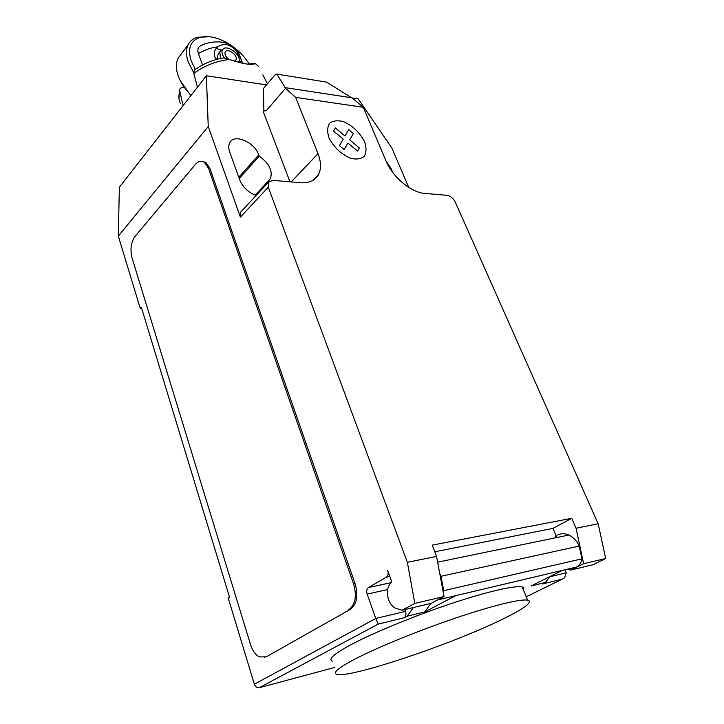 <?xml version="1.0" encoding="UTF-8"?>
<svg xmlns="http://www.w3.org/2000/svg" width="724" height="724" viewBox="0 0 724 724"><rect width="100%" height="100%" fill="white"/><g stroke="black" fill="none" stroke-linecap="round" stroke-linejoin="round"><path stroke-width="1.09" d="M356.09 658.496C338.271 667.799 331.954 673.103 337.131 674.397C351.004 678.089 451.043 644.405 501.144 619.898C521.515 610.051 530.837 603.689 529.126 600.82L527.615 600.178C520.8 598.73 492.8 605.463 456.111 617.88C419.449 630.269 378.706 646.876 356.09 658.496M332.741 661.211C327.483 659.6 333.673 654.034 351.321 644.514C373.72 632.631 414.219 615.97 450.735 603.753C487.288 591.517 515.307 585.173 522.239 587.001L523.787 587.752L523.597 590.35M266.504 84.907L206.385 75.749L208.231 126.492L240.404 217.119L268.278 187.19L407.368 562.304L414.825 603.409L402.082 610.232L395.06 608.006C392.227 606.386 390.073 603.599 388.598 599.653C386.417 592.467 387.195 586.929 390.933 583.037L391.286 580.476L387.675 570.521C388.571 573.598 388.136 575.824 386.39 577.191L368.389 587.553C366.706 588.874 366.29 591.046 367.149 594.078L375.756 618.477L254.368 684.207C255.409 686.85 257.047 688.008 259.292 687.7L334.814 667.419M276.821 74.11L326.605 82.129L352.941 98.591L363.294 107.297L295.673 97.378L285.528 88.346L276.821 74.11L274.776 75.088L263.427 88.554L263.889 110.935M363.294 107.297L386.046 161.054C392.471 176.982 411.332 192.638 424.789 193.417L447.034 195.326C450.509 196.005 453.296 198.331 455.378 202.322L598.178 523.778L576.069 528.239L583.598 563.706L605.689 558.512L598.178 523.778M268.278 187.19L268.242 182.403L272.649 180.339L300.487 182.738C309.175 183.29 315.193 180.557 318.524 174.529C321.338 168.828 321.157 161.886 317.999 153.696L295.673 97.378M407.368 562.304L436.563 556.412L432.246 545.127L571.743 518.303L576.069 528.239M556.068 537.688L555.625 536.059M556.865 537.525L552.955 528.384L571.743 518.303M550.014 576.521L545.308 582.503L531 585.997L562.267 570.421L576.557 567.046C579.49 565.498 581.281 562.756 581.969 558.81L579.263 546.077L441.016 576.277L443.703 590.675L581.969 558.81M583.598 563.706L570.765 570.05L592.884 564.783L605.689 558.512M570.765 570.05L567.145 569.272M434.789 551.779L552.955 528.384M439.758 573.553L441.016 576.277M579.263 546.077C576.766 540.837 573.299 537.154 568.874 535.036C564.82 533.262 561.028 533.271 557.489 535.072M443.703 590.675L443.323 592.621M439.73 598.811L438.301 599.771L455.867 595.617L424.735 611.898L407.241 616.16L404.236 617.744C405.956 616.486 406.381 614.359 405.503 611.346L404.852 609.572M414.825 603.409L444.056 596.531L436.563 556.412M402.082 610.232L431.26 603.282L444.056 596.531M545.308 582.503L542.285 584.006L562.286 579.119L526.23 596.802M576.557 567.046L438.328 599.762M413.377 607.545L407.241 616.16M430.889 603.373L424.735 611.898M562.286 579.119L564.566 577.797L566.277 572.811L564.991 569.779M259.292 687.7L378.2 624.106L375.756 618.477L405.503 611.346M202.304 161.362L205.933 162.529L209.933 168.502L355.113 583.707C358.452 595.734 356.851 604.296 350.307 609.391L266.83 656.505L264.55 657.256M266.83 656.505L350.307 609.391M355.113 583.707L353.638 584.024C356.968 596.06 355.366 604.63 348.832 609.735M265.391 656.858L259.337 656.921C255.472 654.885 252.54 650.786 250.54 644.613L132.03 257.88C130.003 249.454 130.981 242.332 134.981 236.495L195.471 164.339C198.421 161.018 201.444 160.375 204.539 162.402L208.53 168.375L209.933 168.502M353.638 584.024L208.53 168.375M289.98 181.833L263.147 111.315L266.532 110.374L285.528 88.346M351.864 97.912L358.235 98.889L391.983 148.257L408.716 187.362M240.404 217.119L240.458 212.376L241.816 210.91M392.77 172.52L391.078 168.529L386.019 161M268.695 181.715L268.45 181.054L270.459 178.683C272.885 170.81 269.129 163.298 259.201 156.167L258.739 154.927C254.513 141.949 233.834 133.225 229.644 142.909C228.431 145.397 228.44 148.402 229.662 151.931L239.725 179.869C242.902 187.389 248.368 192.593 256.124 195.471M208.231 126.492L118.311 236.114L140.266 308.415L141.334 307.248L229.517 597.155L228.196 598.015L254.368 684.207M268.45 181.054L255.346 195.208M259.201 156.167L239.237 178.493M141.687 308.406L140.266 308.415M118.311 236.114L119.351 187.226L206.385 75.749M183.063 105.623L179.525 89.921C180.14 88.047 181.697 87.26 184.213 87.55M251.961 64.02L252.893 63.35L247.87 64.174M220.856 58.4L223.888 57.839L229.399 59.44C242.585 63.902 251.128 65.323 255.02 63.685L252.848 63.594M255.174 63.359L258.658 66.563L255.174 63.359L253.174 63.603M195.471 69.35L194.276 70.228L193.806 73.405L197.435 87.215M202.702 44.834L199.381 46.472C197.724 48.137 197.399 50.517 198.421 53.621C204.358 49.983 210.765 47.73 217.625 46.861C214.087 50.264 213.336 54.001 215.372 58.083L216.458 59.468M198.421 53.621L202.539 65.006M191.127 95.296C184.919 89.079 180.584 82.536 178.122 75.685L177.036 71.911C175.878 66.581 176.249 62.002 178.131 58.182L181.09 54.2M210.132 36.752L197.018 37.277C192.955 38.634 190.014 41.087 188.195 44.635C185.887 49.422 185.923 55.268 188.312 62.192L193.652 72.554M195.353 69.432L191.236 61.069C187.471 48.961 190.195 41.105 199.399 37.512C208.946 34.951 219.77 37.729 231.87 45.847M217.625 46.861C223.589 42.988 229.535 44.019 235.481 49.956L238.721 53.024L240.639 58.644M242.368 63.214L241.644 61.087C241.02 58.689 238.965 54.979 235.481 49.956M217.77 59.115C217.11 58.02 217.408 56.065 218.666 53.25L219.852 51.675M228.187 58.897C225.463 56.418 224.476 54.128 225.209 52.038C227.245 47.377 238.513 55.513 235.97 59.775L234.341 61.133M224.404 57.884C221.87 54.418 221.336 51.612 222.793 49.449C226.594 43.965 241.363 54.635 239.001 61.115L238.422 62.282M220.63 58.445L219.761 51.838L222.141 49.875M233.762 47.223C240.268 52.182 245.454 57.857 249.328 64.255M216.177 48.445L221.616 50.083M180.421 80.988L190.91 95.568M359.33 147.94L357.584 151.099L347.909 143.044L344.162 149.578L339.411 145.633L343.203 139.117L333.474 131.026L335.339 127.931L345.013 136.003L348.724 129.65L353.357 133.524L349.701 139.904L359.33 147.94M364.67 141.904C359.864 132.492 352.733 125.714 343.285 121.578C337.574 120.157 333.022 120.718 329.619 123.261C327.329 126.908 327.085 131.687 328.895 137.587C333.791 147.325 341.104 154.257 350.832 158.366C356.606 159.66 361.113 158.945 364.353 156.221C366.444 152.456 366.552 147.687 364.67 141.904M351.62 97.767L285.093 87.622M368.389 587.553L391.241 582.639M387.602 589.58L367.149 594.078M386.39 577.191L389.838 576.467M378.2 624.106L404.236 617.744M566.277 572.811L549.833 576.756M291.184 181.932L317.999 153.696M258.739 154.927L238.793 177.262M391.078 168.529L390.408 169.172M180.367 103.324C178.71 99.912 178.457 96.111 179.588 91.921M267.418 83.812L262.866 74.844M193.797 73.405C204.277 65.712 216.15 61.06 229.399 59.44M241.644 61.087L238.811 61.621M437.631 562.168L568.874 535.036M522.239 587.001L527.615 600.178M240.458 212.376L268.242 182.403M312.75 180.493L318.524 174.529M270.459 178.683L255.21 195.154M204.539 162.402L205.933 162.529M178.973 98.446L179.525 89.921M254.07 63.649L255.138 63.459M223.888 57.839C212.811 59.73 202.937 63.857 194.276 70.228M188.195 44.635L178.131 58.182M215.372 58.083L216.992 59.323M242.603 63.269L238.721 53.024C235.074 47.087 229.499 43.458 221.997 42.137C210.06 40.879 202.295 44.761 199.381 46.472M235.97 59.775L235.418 60.472M222.793 49.449L220.196 51.169M238.802 61.64L238.558 62.318M219.761 51.838L218.666 53.25M199.399 37.512L197.018 37.277"/></g></svg>
